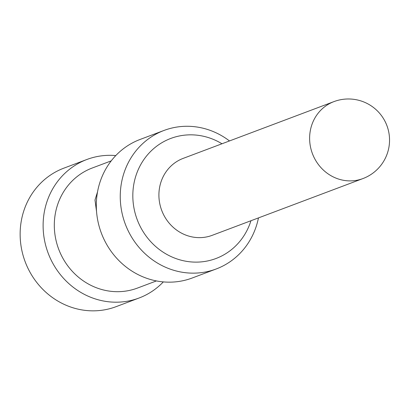 <?xml version="1.0" encoding="UTF-8"?>
<svg xmlns="http://www.w3.org/2000/svg" width="410" height="410" viewBox="0 0 410 410"><rect width="100%" height="100%" fill="white"/><g stroke="black" fill="none" stroke-linecap="round" stroke-linejoin="round"><path stroke-width="0.61" d="M333.935 101.613L183.224 158.362A41.118 38.463 69.4 0 0 159.413 188.503A41.118 38.463 69.4 0 0 173.461 227.545A41.118 38.463 69.4 0 0 212.201 235.325L362.911 178.581A41.118 41.118 0 0 0 386.907 125.609A41.118 41.118 0 0 0 333.935 101.613A41.118 38.463 69.4 0 0 310.129 131.753A41.118 38.463 69.4 0 0 324.177 170.796A41.118 38.463 69.4 0 0 362.911 178.581M221.969 143.772A64.144 60.003 69.4 0 0 133.614 185.469A64.144 60.003 69.4 0 0 179.114 259.622A64.144 60.003 69.4 0 0 250.951 220.734M229.482 140.943A74.015 69.239 69.4 0 0 164.01 130.447A74.015 69.239 69.4 0 0 121.16 184.7A74.015 69.239 69.4 0 0 146.447 254.969A74.015 69.239 69.4 0 0 216.172 268.981A74.015 69.239 69.4 0 0 258.459 217.91M164.01 130.447L140.071 139.462A74.015 69.239 69.4 0 0 97.221 193.715A74.015 69.239 69.4 0 0 122.508 263.984A74.015 69.239 69.4 0 0 192.234 277.995L216.172 268.981M156.43 280.927L137.442 288.076A64.144 60.003 -110.6 0 1 77.013 275.935A64.144 60.003 -110.6 0 1 55.099 215.035A64.144 60.003 -110.6 0 1 92.235 168.013L111.223 160.869M96.55 211.611L94.987 200.018L97.529 191.88M115.774 155.58A74.015 69.239 69.4 0 0 86.874 159.49A74.015 69.239 69.4 0 0 44.024 213.743A74.015 69.239 69.4 0 0 69.311 284.017A74.015 69.239 69.4 0 0 139.036 298.024A74.015 69.239 69.4 0 0 163.339 281.901M86.874 159.49L63.898 168.141A74.015 69.239 69.4 0 0 21.048 222.394A74.015 69.239 69.4 0 0 46.335 292.668A74.015 69.239 69.4 0 0 116.061 306.675L139.036 298.024"/></g></svg>
